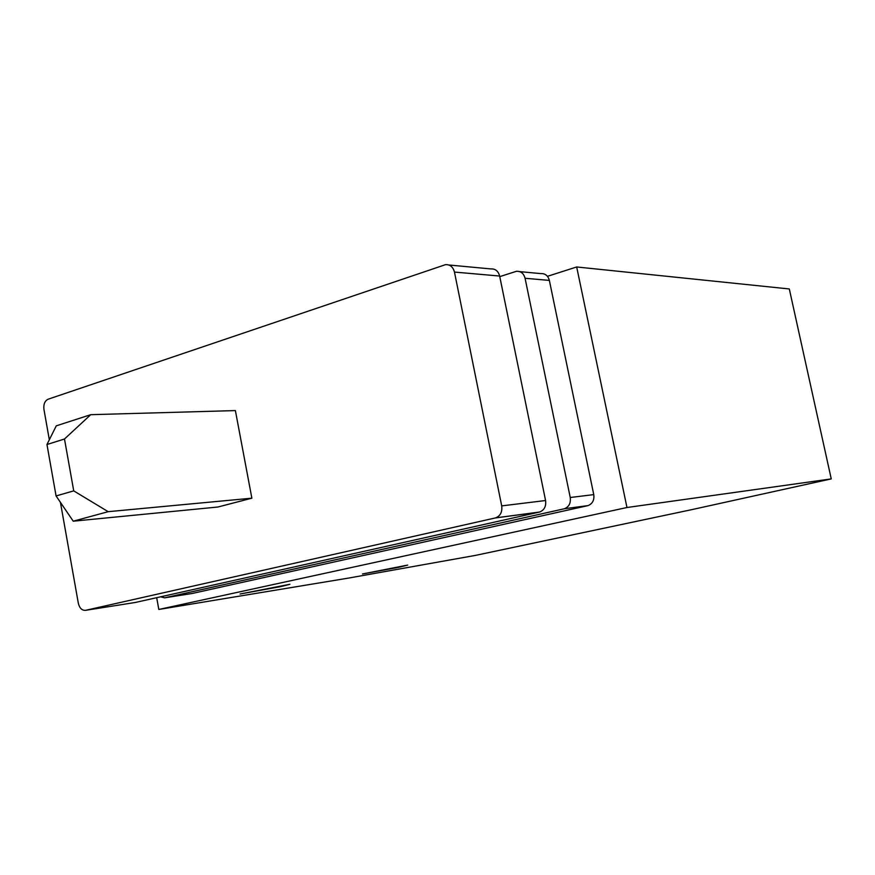 <?xml version="1.0" encoding="UTF-8"?>
<svg xmlns="http://www.w3.org/2000/svg" width="875" height="875" viewBox="0 0 875 875"><rect width="100%" height="100%" fill="white"/><g stroke="black" fill="none" stroke-linecap="round" stroke-linejoin="round"><path stroke-width="1.31" d="M547.455 276.325L576.68 266.973L789.305 288.958L831.25 478.898L691.009 509.808L475.387 555.406L348.053 578.167L158.823 609.459L626.97 507.511L831.25 478.898M576.68 266.973L626.97 507.511M281.148 586.513L289.942 584.281L240.078 594.005L281.148 586.513M398.475 567.35L407.717 565.086L362.534 573.956L398.475 567.35M156.691 597.723L158.823 609.459M73.237 521.194L217.963 507.008L251.869 498.181L108.194 511.678L73.73 490.875L56.077 495.95L73.237 521.194L108.194 511.678M56.077 495.95L46.966 444.522L56.273 425.841L90.737 414.684L235.386 410.583L251.869 498.181M46.966 444.522L64.487 438.998L73.73 490.875M64.487 438.998L90.737 414.684M499.767 276.62L516.392 271.316C520.822 271.064 523.709 273.383 525.077 278.272L570.238 497.503C570.938 503.125 568.991 506.866 564.408 508.736L588.011 505.608C592.528 503.77 594.453 500.106 593.764 494.616L549.358 280.405C548.013 275.625 545.147 273.361 540.783 273.602L519.684 271.622M160.661 596.837L164.642 597.833L563.948 508.856M164.642 597.833L192.172 593.48L587.552 505.717M49.328 439.786L43.936 409.347C43.389 404.25 44.789 400.87 48.125 399.208L445.462 264.677C450.034 264.392 453.042 266.864 454.464 272.07L501.703 505.892L545.573 500.522C546.284 506.275 544.316 510.114 539.667 512.017L135.472 602.438M448.864 264.994L490.842 268.92C495.327 268.669 498.258 271.031 499.647 276.041L545.573 500.522M60.43 502.348L78.323 603.225C79.57 608.234 82.009 610.597 85.641 610.312L495.206 517.978L539.197 512.138M501.703 505.892C502.436 511.897 500.434 515.878 495.677 517.858L495.206 517.978M570.238 497.503L593.764 494.616M525.077 278.272L549.358 280.405M454.464 272.07L499.647 276.041M85.641 610.312L136.008 602.361M564.408 508.736L588.011 505.608M495.677 517.858L539.667 512.017"/></g></svg>
